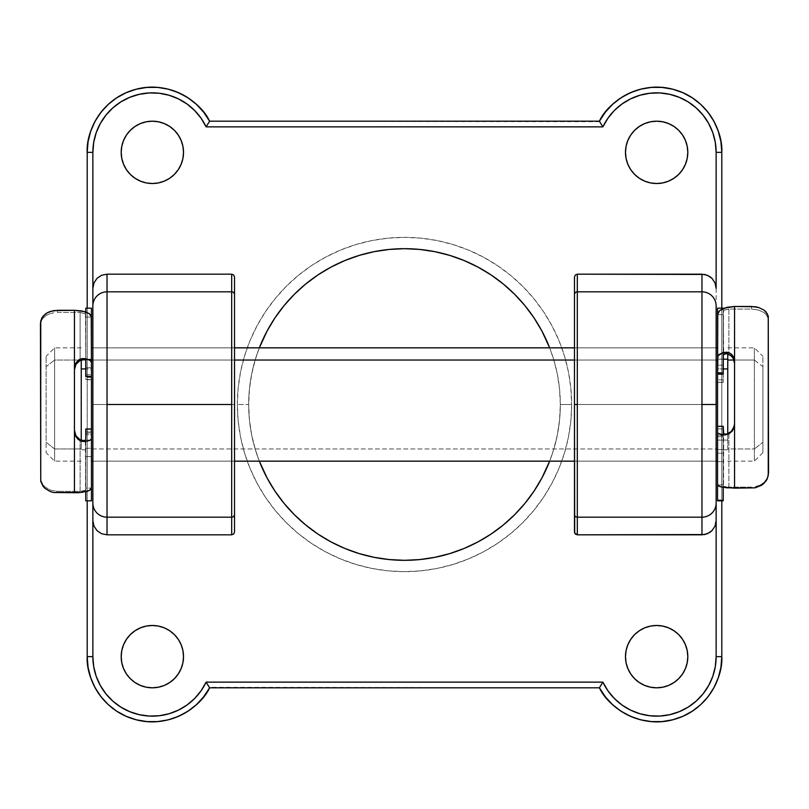 <?xml version="1.0" encoding="UTF-8"?>
<svg xmlns="http://www.w3.org/2000/svg" width="809" height="809" viewBox="0 0 809 809"><rect width="100%" height="100%" fill="white"/><g stroke="black" fill="none" stroke-linecap="round" stroke-linejoin="round"><path stroke-width="0.61" stroke-dasharray="4.04 3.03" d="M574.481 404.5L574.481 461.16L574.481 404.5L716.137 404.5L574.481 404.5L574.481 347.84L574.481 461.16L574.481 404.5L716.137 404.5L716.137 461.16L716.137 347.84L716.137 404.5L574.481 404.5L574.481 347.84L574.481 404.5M234.519 404.5L234.519 461.16L234.519 404.5L92.863 404.5L234.519 404.5L234.519 461.16L234.519 347.84L234.519 404.5L92.863 404.5L92.863 461.16L92.863 347.84L92.863 461.16L92.863 404.5L234.519 404.5L234.519 347.84L234.519 404.5M560.324 404.5A155.824 155.824 0 0 1 404.5 560.324A155.824 155.824 0 0 1 248.676 404.5L237.35 404.5A167.15 167.15 0 0 0 404.5 571.65A167.15 167.15 0 0 0 571.65 404.5L560.324 404.5A155.824 155.824 0 0 1 549.655 461.16L553.609 449.733L557.32 434.898L559.565 419.77L560.324 404.5L559.565 389.23L557.32 374.102L553.609 359.267L549.655 347.84A155.824 155.824 0 0 1 560.324 404.5A155.824 155.824 0 0 0 404.5 248.676A155.824 155.824 0 0 0 248.676 404.5A155.824 155.824 0 0 0 404.5 560.324A155.824 155.824 0 0 0 560.324 404.5L571.65 404.5L570.851 388.118L568.444 371.887L564.449 355.98L558.928 340.538L551.91 325.703L543.486 311.637L533.707 298.46L522.695 286.305L510.54 275.293L497.363 265.514L483.297 257.09L468.462 250.072L453.02 244.551L437.113 240.556L420.882 238.149L404.5 237.35L388.118 238.149L371.887 240.556L355.98 244.551L340.538 250.072L325.703 257.09L311.637 265.514L298.46 275.293L286.305 286.305L275.293 298.46L265.514 311.637L257.09 325.703L250.072 340.538L244.551 355.98L240.556 371.887L238.149 388.118L237.35 404.5L238.149 420.882L240.556 437.113L244.551 453.02L250.072 468.462L257.09 483.297L265.514 497.363L275.293 510.54L286.305 522.695L298.46 533.707L311.637 543.486L325.703 551.91L340.538 558.928L355.98 564.449L371.887 568.444L388.118 570.851L404.5 571.65L420.882 570.851L437.113 568.444L453.02 564.449L468.462 558.928L483.297 551.91L497.363 543.486L510.54 533.707L522.695 522.695L533.707 510.54L543.486 497.363L551.91 483.297L558.928 468.462L564.449 453.02L568.444 437.113L570.851 420.882L571.65 404.5A167.15 167.15 0 0 0 404.5 237.35A167.15 167.15 0 0 0 237.35 404.5L248.676 404.5L249.435 419.77L251.68 434.898L255.391 449.733L259.345 461.16A155.824 155.824 0 0 1 259.345 347.84L255.391 359.267L251.68 374.102L249.435 389.23L248.676 404.5A155.824 155.824 0 0 1 404.5 248.676A155.824 155.824 0 0 1 560.324 404.5M656.645 687.812L662.723 687.205L668.568 685.435L673.958 682.553L678.68 678.68L682.553 673.958L685.435 668.568L687.205 662.723L687.812 656.645A31.167 31.167 0 0 0 656.645 625.478A31.167 31.167 0 0 0 625.478 656.645A31.167 31.167 0 0 0 656.645 687.812A31.167 31.167 0 0 0 687.812 656.645L687.205 650.567L685.435 644.722L682.553 639.332L678.68 634.61L673.958 630.737L668.568 627.855L662.723 626.075L656.645 625.478L650.567 626.075L644.722 627.855L639.332 630.737L634.61 634.61L630.737 639.332L627.855 644.722L626.075 650.567L625.478 656.645L626.075 662.723L627.855 668.568L630.737 673.958L634.61 678.68L639.332 682.553L644.722 685.435L650.567 687.205M625.478 152.355L626.075 158.433L627.855 164.278L630.737 169.668L634.61 174.39L639.332 178.263L644.722 181.145L650.567 182.925L656.645 183.522L662.723 182.925L668.568 181.145L673.958 178.263L678.68 174.39L682.553 169.668L685.435 164.278L687.205 158.433L687.812 152.355A31.167 31.167 0 0 0 656.645 121.188A31.167 31.167 0 0 0 625.478 152.355A31.167 31.167 0 0 0 656.645 183.522A31.167 31.167 0 0 0 687.812 152.355L687.205 146.277L685.435 140.432L682.553 135.042L678.68 130.32L673.958 126.447L668.568 123.565L662.723 121.795M183.522 656.645A31.167 31.167 0 0 0 152.355 625.478A31.167 31.167 0 0 0 121.188 656.645A31.167 31.167 0 0 0 152.355 687.812A31.167 31.167 0 0 0 183.522 656.645L182.925 650.567L181.145 644.722L178.263 639.332L174.39 634.61L169.668 630.737L164.278 627.855L158.433 626.075L152.355 625.478L146.277 626.075L140.432 627.855L135.042 630.737L130.32 634.61L126.447 639.332L123.565 644.722L121.795 650.567L121.188 656.645L121.795 662.723L123.565 668.568L126.447 673.958L130.32 678.68L135.042 682.553L140.432 685.435L146.277 687.205M152.355 121.188L146.277 121.795L140.432 123.565L135.042 126.447L130.32 130.32L126.447 135.042L123.565 140.432L121.795 146.277L121.188 152.355A31.167 31.167 0 0 0 152.355 183.522A31.167 31.167 0 0 0 183.522 152.355L182.925 146.277L181.145 140.432L178.263 135.042L174.39 130.32L169.668 126.447L164.278 123.565L158.433 121.795M234.519 531.968L234.519 277.032L234.519 531.968M574.481 277.032L574.481 531.968L574.481 277.032M87.2 656.645L87.2 152.355L87.2 656.645A65.165 65.165 0 0 0 209.582 687.812L599.418 687.812L209.288 687.306M87.2 308.178L87.2 500.822L87.2 308.178M599.712 121.694L209.582 121.188L599.418 121.188A65.165 65.165 0 0 1 721.8 152.355L721.8 656.645L721.8 152.355M121.188 152.355L121.795 158.433L123.565 164.278L126.447 169.668L130.32 174.39L135.042 178.263L140.432 181.145L146.277 182.925L152.355 183.522L158.433 182.925L164.278 181.145L169.668 178.263L174.39 174.39L178.263 169.668L181.145 164.278L182.925 158.433L183.522 152.355A31.167 31.167 0 0 0 152.355 121.188A31.167 31.167 0 0 0 121.188 152.355M152.355 687.812L158.433 687.205L164.278 685.435L169.668 682.553L174.39 678.68L178.263 673.958L181.145 668.568L182.925 662.723M656.645 121.188L650.567 121.795L644.722 123.565L639.332 126.447L634.61 130.32L630.737 135.042L627.855 140.432L626.075 146.277M721.8 500.822L721.8 308.178L721.8 500.822M209.288 121.694L209.582 121.188A65.165 65.165 0 0 0 87.2 152.355M599.712 687.306L599.418 687.812A65.165 65.165 0 0 0 721.8 656.645M92.863 520.571L92.863 288.429L92.863 520.571M92.863 404.5L92.863 347.84L92.863 404.5M716.137 288.429L716.137 520.571L716.137 288.429M716.137 404.5L716.137 347.84L716.137 404.5M54.618 448.965L46.113 442.301L46.113 356.334L46.113 366.699L54.618 360.035L54.618 347.84L54.618 448.965L54.618 347.84L54.618 360.035L81.173 360.035L54.618 360.035L54.618 461.16L54.618 448.965L81.244 448.965L54.618 448.965L54.618 461.16L54.618 360.035L46.113 366.699L46.113 356.486L46.113 452.666L46.113 442.301L54.618 448.965M727.756 354.039L727.756 448.965L754.382 448.965L754.382 461.16L754.382 360.035L733.996 360.035L754.382 360.035L762.887 366.699L762.887 442.301L754.382 448.965L754.382 347.84L754.382 448.965L727.756 448.965L727.756 353.867M91.447 438.913L91.447 461.16L91.447 448.965L717.553 448.965L717.553 361.38L717.553 440.076L727.756 440.076L727.756 359.176L727.756 440.076L717.553 440.076L717.553 359.176L717.553 368.924L723.226 368.924L717.553 368.924L717.553 347.84L717.553 448.965L91.447 448.965L91.447 347.84L91.447 430.267M92.863 360.035L234.519 360.035L92.863 360.035M574.481 360.035L716.137 360.035L574.481 360.035M81.244 360.005L81.244 448.965L81.244 361.38L81.244 440.076L91.447 440.076L91.447 368.924L85.774 368.924L91.447 368.924L91.447 359.176L91.447 440.076L81.244 440.076L81.244 360.035M81.244 439.621L81.244 440.298M81.244 440.076L81.244 368.924L81.244 440.076M91.447 376.852L91.073 361.36M91.447 440.076L91.447 359.317L91.447 440.076M717.553 430.267L717.553 433.118M717.553 360.035L717.553 367.741M717.553 440.076L717.553 368.924L717.553 440.076M727.756 448.965L727.756 433.776L727.756 448.965M727.756 440.076L727.756 359.317L727.756 440.076M762.887 366.699L762.887 452.514L762.887 356.486L762.887 366.699L754.382 360.035L754.382 461.16L754.382 448.965L762.887 442.301L762.887 452.666L762.887 366.699M723.226 374.132L723.226 359.418L723.226 379.795L717.553 379.795L717.553 359.418L717.553 372.504L723.226 372.504L723.226 359.176L723.226 379.795L717.553 379.795L717.553 359.176L717.553 374.173L717.553 372.504L723.226 372.504L723.226 374.142M717.553 382.232L723.226 382.374L717.553 382.344L723.226 382.232L723.226 373L717.553 373L717.553 382.232L717.553 308.178L717.553 365.162L723.226 365.162L717.553 365.162L717.553 373L723.226 373L723.226 308.178L723.226 382.344L723.226 379.795L723.226 382.344L717.553 382.232M723.226 426.313L723.226 428.922L717.553 428.922L717.553 449.571L723.226 449.571L723.226 436.729L717.553 436.729L717.553 449.824L717.553 435.09L717.553 435.636L723.226 435.636L717.553 435.141L717.553 436.729L723.226 436.729L723.226 453.171L717.553 453.171L717.553 435.636L717.553 461.656L717.553 453.171L723.226 453.171L723.226 461.656L717.553 461.656L717.553 500.801L717.553 461.656L723.226 461.656L723.226 500.822L723.226 428.922L717.553 428.922L717.553 449.571L723.226 449.571L723.226 426.373M717.553 428.922L717.553 426.313L717.553 428.922M723.226 433.917L723.226 487.372L723.226 484.884L717.553 484.884L723.226 484.884L723.539 486.401L723.681 434.221M768.55 472.031L768.257 318.382L765.981 314.317L764.05 312.608L758.65 310.059L751.551 309.078L728.889 309.078L728.889 354.332L728.889 309.078L751.551 309.078L751.551 306.48L751.551 309.078L758.65 310.059L764.05 312.608L767.387 316.248L768.55 320.667L768.55 318.402L768.55 472.031M767.397 477.573L768.257 474.883L765.992 480.081L767.397 477.573M764.08 482.316L765.992 480.081L761.623 484.237L764.08 482.316M758.68 485.764L761.623 484.237L755.272 486.765L758.68 485.764M751.551 487.119L728.889 487.119L751.551 487.119L751.551 488.161L751.551 487.119M728.889 433.23L728.889 487.119L723.539 486.401L728.889 487.119L728.889 433.23M734.552 423.633L734.552 363.251L734.552 423.633M723.226 308.178L723.226 314.661L723.226 311.789L723.226 314.661L717.553 314.661L723.226 314.661L723.226 308.462M723.226 354.969L723.539 310.878L725.36 309.655L728.889 309.078L724.561 310.029L723.226 311.789L723.681 354.19M717.553 382.344L717.553 379.795L717.553 382.344L723.226 382.374M734.552 361.289L734.552 363.251L734.552 361.289M717.553 356.951L717.927 355.707M768.247 475.823L767.377 478.564M767.387 313.892L768.257 316.066M91.447 428.992L91.447 431.308L85.774 431.308L85.774 428.992L91.447 428.992L91.447 431.308L85.774 431.308L85.774 449.824L85.774 434.635L91.447 434.635L91.447 449.824L91.447 431.308L91.447 449.774L91.447 432.744L85.774 433.139L91.447 432.744L85.774 433.139L85.774 448.277L91.447 448.277L91.447 433.139L91.447 500.822M91.447 308.178L91.447 359.641L85.774 359.641L85.774 308.269L91.447 308.269L91.447 379.704L91.447 359.216L85.774 359.216L85.774 374.618L91.447 374.618L91.447 359.176L91.447 376.549L91.447 374.618L85.774 374.618L85.774 359.216L91.447 359.216L91.447 377.429L85.774 377.429L85.774 311.93L85.774 317.047L91.447 317.047L85.774 317.047L85.461 313.932L85.774 360.743L85.774 359.216L87.321 359.176L81.244 359.176M91.447 308.269L85.774 308.269L85.774 359.216M40.45 325.137L40.743 479.929L43.019 484.824L44.95 486.917L50.35 490.102L57.449 491.346L80.111 491.346L80.111 439.783L80.111 491.346L57.449 491.346L57.449 492.853L57.449 491.346L50.35 490.102L44.95 486.917L43.019 484.824L40.743 479.929L40.45 325.137M41.603 320.374L40.743 322.67L43.008 318.25L41.603 320.374M44.92 316.39L43.008 318.25L47.377 314.792L44.92 316.39M50.32 313.548L47.377 314.792L53.728 312.739L50.32 313.548M57.449 312.446L80.111 312.446L57.449 312.446L57.449 310.302L57.449 312.446M80.111 360.501L80.111 312.446L85.461 313.932L80.111 312.446L80.111 360.501M74.448 369.662L74.448 430.337L74.448 369.662M85.774 492.256L85.774 488.1L91.447 488.1L85.774 488.1L85.774 491.71M85.774 500.822L85.774 456.61L91.447 456.61L91.447 500.7M85.774 440.066L85.461 490.305L80.111 491.346L84.439 490.79L85.774 489.769L85.319 440.521M85.774 379.472L91.447 379.472L91.447 367.711L85.774 367.711L85.774 379.472L91.447 379.714L91.447 377.429L85.774 377.429L85.774 379.472M85.774 428.992L85.774 500.7M74.448 431.48L74.448 430.337L74.448 431.48M91.447 367.711L85.774 367.711L85.774 359.641L91.447 359.641L91.447 367.711M91.447 456.61L85.774 456.61L85.774 448.277L91.447 448.277L91.447 456.61M91.447 434.635L91.447 432.734L85.774 432.734L85.774 434.635L91.447 434.635M85.319 360.106L85.774 360.743M40.753 320.748L41.623 318.382M574.481 461.16L716.137 461.16L574.481 461.16M234.519 461.16L92.863 461.16L234.519 461.16M234.519 347.84L92.863 347.84L234.519 347.84M574.481 347.84L716.137 347.84L574.481 347.84M81.244 347.84L54.618 347.84L46.113 356.334M727.756 347.84L754.382 347.84L762.887 356.334M723.226 359.176L717.553 359.176L723.226 359.176M91.447 359.176L87.321 359.176L91.447 359.176M81.244 461.16L54.618 461.16L46.113 452.666M85.774 449.824L81.244 449.824M727.756 449.824L723.226 449.824M762.887 452.666L754.382 461.16L727.756 461.16M717.553 435.09L723.226 435.09M91.447 379.714L85.774 379.714M91.447 432.734L85.774 432.734"/><path stroke-width="1.21" d="M577.313 517.184L577.313 404.5L574.481 404.5L574.481 514.362A2.831 2.821 -0 0 0 577.313 517.184L701.969 517.184A14.168 14.087 -0 0 0 716.137 503.097L716.137 404.5L701.969 404.5L701.969 517.184L701.969 291.816L577.313 291.816L577.313 534.82L704.74 534.547L709.847 532.423L711.991 530.653L715.055 526.032L716.137 520.571L716.137 656.645L715.298 666.626L712.79 676.334L708.684 685.476L703.102 693.809L696.205 701.079L688.186 707.086L679.267 711.667L669.71 714.681L659.78 716.056L649.769 715.743L639.939 713.75L630.595 710.13L621.979 705.003L614.355 698.491L607.933 690.805L602.887 682.139L206.113 682.139L201.067 690.805L194.645 698.491L187.021 705.003L178.405 710.13L169.061 713.75L159.231 715.743L149.22 716.056L139.29 714.681L129.733 711.667L120.814 707.086L112.795 701.079L105.898 693.809L100.316 685.476L96.21 676.334L93.702 666.626L92.863 656.645L92.863 520.571L93.945 526.032L97.009 530.653L101.61 533.738L107.031 534.82L231.687 534.82L233.69 533.991L234.519 531.968L234.519 514.362L234.519 531.968L233.69 533.991L231.687 534.82L107.031 534.82L107.031 517.184L231.687 517.184L231.687 404.5L107.031 404.5L107.031 517.184L231.687 517.184L231.687 534.82L231.687 517.184A2.831 2.821 -0 0 0 234.519 514.362A2.831 2.821 180 0 1 231.687 517.184L231.687 291.816L107.031 291.816L107.031 404.5L231.687 404.5L231.687 291.816L107.031 291.816L107.031 274.18L101.61 275.262L97.009 278.347L93.945 282.968L92.863 288.429L92.863 152.355L93.702 142.374L96.21 132.666L100.316 123.524L105.898 115.191L112.795 107.921L120.814 101.914L129.733 97.333L139.29 94.319L149.22 92.944L159.231 93.257L169.061 95.25L178.405 98.87L187.021 103.997L194.645 110.509L201.067 118.195L206.113 126.861L602.887 126.861L607.933 118.195L614.355 110.509L621.979 103.997L630.595 98.87L639.939 95.25L649.769 93.257L659.78 92.944L669.71 94.319L679.267 97.333L688.186 101.914L696.205 107.921L703.102 115.191L708.684 123.524L712.79 132.666L715.298 142.374L716.137 152.355L716.137 288.429L715.055 282.968L711.991 278.347L709.847 276.577L704.74 274.453L577.313 274.18L575.31 275.009L574.481 277.032L574.481 294.638L574.481 277.032L575.31 275.009L577.313 274.18L577.313 291.816L701.969 291.816L701.969 274.18L577.313 274.18L577.313 291.816A2.831 2.821 180 0 0 574.481 294.638L574.481 404.5L574.481 294.638A2.831 2.821 0 0 1 577.313 291.816L577.313 404.5L574.481 404.5L574.703 533.06L577.313 534.82L701.969 534.82L701.969 517.184L577.313 517.184A2.831 2.821 180 0 1 574.481 514.362L574.481 531.968L575.31 533.991L577.313 534.82L577.313 517.184M687.812 656.645A31.167 31.167 0 0 1 656.645 687.812A31.167 31.167 0 0 1 625.478 656.645L626.075 662.723L627.855 668.568L630.737 673.958L634.61 678.68L639.332 682.553L644.722 685.435L650.567 687.205L656.645 687.812L662.723 687.205L668.568 685.435L673.958 682.553L678.68 678.68L682.553 673.958L685.435 668.568L687.205 662.723L687.812 656.645L687.205 650.567L685.435 644.722L682.553 639.332L678.68 634.61L673.958 630.737L668.568 627.855L662.723 626.075L656.645 625.478L650.567 626.075L644.722 627.855L639.332 630.737L634.61 634.61L630.737 639.332L627.855 644.722L626.075 650.567L625.478 656.645A31.167 31.167 0 0 1 656.645 625.478A31.167 31.167 0 0 1 687.812 656.645M687.812 152.355A31.167 31.167 0 0 1 656.645 183.522A31.167 31.167 0 0 1 625.478 152.355L626.075 158.433L627.855 164.278L630.737 169.668L634.61 174.39L639.332 178.263L644.722 181.145L650.567 182.925L656.645 183.522L662.723 182.925L668.568 181.145L673.958 178.263L678.68 174.39L682.553 169.668L685.435 164.278L687.205 158.433L687.812 152.355L687.205 146.277L685.435 140.432L682.553 135.042L678.68 130.32L673.958 126.447L668.568 123.565L662.723 121.795L656.645 121.188L650.567 121.795L644.722 123.565L639.332 126.447L634.61 130.32L630.737 135.042L627.855 140.432L626.075 146.277L625.478 152.355A31.167 31.167 0 0 1 656.645 121.188A31.167 31.167 0 0 1 687.812 152.355M183.522 656.645A31.167 31.167 0 0 1 152.355 687.812A31.167 31.167 0 0 1 121.188 656.645L121.795 662.723L123.565 668.568L126.447 673.958L130.32 678.68L135.042 682.553L140.432 685.435L146.277 687.205L152.355 687.812L158.433 687.205L164.278 685.435L169.668 682.553L174.39 678.68L178.263 673.958L181.145 668.568L182.925 662.723L183.522 656.645L182.925 650.567L181.145 644.722L178.263 639.332L174.39 634.61L169.668 630.737L164.278 627.855L158.433 626.075L152.355 625.478L146.277 626.075L140.432 627.855L135.042 630.737L130.32 634.61L126.447 639.332L123.565 644.722L121.795 650.567L121.188 656.645A31.167 31.167 0 0 1 152.355 625.478A31.167 31.167 0 0 1 183.522 656.645L182.925 662.723M183.522 152.355A31.167 31.167 0 0 1 152.355 183.522A31.167 31.167 0 0 1 121.188 152.355L121.795 158.433L123.565 164.278L126.447 169.668L130.32 174.39L135.042 178.263L140.432 181.145L146.277 182.925L152.355 183.522L158.433 182.925L164.278 181.145L169.668 178.263L174.39 174.39L178.263 169.668L181.145 164.278L182.925 158.433L183.522 152.355L182.925 146.277L181.145 140.432L178.263 135.042L174.39 130.32L169.668 126.447L164.278 123.565L158.433 121.795L152.355 121.188L146.277 121.795L140.432 123.565L135.042 126.447L130.32 130.32L126.447 135.042L123.565 140.432L121.795 146.277L121.188 152.355A31.167 31.167 0 0 1 152.355 121.188A31.167 31.167 0 0 1 183.522 152.355M549.655 461.16A155.824 155.824 0 0 1 259.345 461.16L267.081 477.957L274.939 491.073L284.05 503.35L294.324 514.676L305.65 524.95L317.927 534.061L331.043 541.919L344.867 548.462L359.267 553.609L374.102 557.32L389.23 559.565L404.5 560.324L419.77 559.565L434.898 557.32L449.733 553.609L464.133 548.462L477.957 541.919L491.073 534.061L503.35 524.95L514.676 514.676L524.95 503.35L534.061 491.073L541.919 477.957L549.655 461.16M234.519 277.032L233.69 275.009L231.687 274.18L107.031 274.18L231.687 274.18L231.687 291.816A2.831 2.821 0 0 1 234.519 294.638L234.519 514.362L234.519 294.638A2.831 2.821 180 0 0 231.687 291.816L231.687 274.18L233.69 275.009L234.519 277.032L234.519 294.638L234.519 277.032M549.655 347.84L541.919 331.043L534.061 317.927L524.95 305.65L514.676 294.324L503.35 284.05L491.073 274.939L477.957 267.081L464.133 260.538L449.733 255.391L434.898 251.68L419.77 249.435L404.5 248.676L389.23 249.435L374.102 251.68L359.267 255.391L344.867 260.538L331.043 267.081L317.927 274.939L305.65 284.05L294.324 294.324L284.05 305.65L274.939 317.927L267.081 331.043L259.345 347.84A155.824 155.824 0 0 1 549.655 347.84M87.2 152.355L87.2 308.178L87.2 152.355L88.08 141.646L90.719 131.22L95.037 121.37L100.913 112.37L108.184 104.452L116.668 97.838L126.113 92.711L136.276 89.212L146.884 87.423L157.634 87.412L168.242 89.162L178.415 92.63L187.88 97.727L196.375 104.31L203.676 112.208L209.582 121.188C201.148 102.308 169.475 79.535 134.911 89.577C100.306 99.072 85.875 133.05 87.2 152.355A65.165 65.165 0 0 1 209.582 121.188L599.418 121.188L605.324 112.208L612.625 104.31L621.12 97.727L630.585 92.63L640.758 89.162L651.366 87.412L662.116 87.423L672.724 89.212L682.887 92.711L692.332 97.838L700.816 104.452L708.087 112.37L713.963 121.37L718.281 131.22L720.92 141.646L721.8 152.355L716.137 152.355L716.137 288.429L715.055 282.968L711.991 278.347L707.39 275.262L701.969 274.18L701.969 404.5L716.137 404.5L716.137 305.903A14.168 14.087 180 0 0 701.969 291.816A14.168 14.087 -0 0 1 716.137 305.903L716.137 503.097A14.168 14.087 180 0 1 701.969 517.184L701.969 534.82L707.39 533.738L711.991 530.653L715.055 526.032L716.137 520.571L716.137 503.097L716.137 656.645A59.492 59.492 0 0 1 602.887 682.139L206.113 682.139A59.492 59.492 0 0 1 92.863 656.645L87.2 656.645C85.875 675.95 100.306 709.928 134.911 719.423C169.475 729.465 201.148 706.692 209.582 687.812L203.676 696.792L196.375 704.69L187.88 711.273L178.415 716.37L168.242 719.838L157.634 721.588L146.884 721.577L136.276 719.788L126.113 716.289L116.668 711.162L108.184 704.548L100.913 696.63L95.037 687.63L90.719 677.78L88.08 667.354L87.2 656.645L92.863 656.645L92.863 520.571L93.945 526.032L97.009 530.653L101.61 533.738L107.031 534.82L107.031 517.184A14.168 14.087 180 0 1 92.863 503.097L92.863 520.571L92.863 503.097A14.168 14.087 -0 0 0 107.031 517.184L107.031 291.816A14.168 14.087 180 0 0 92.863 305.903L92.863 503.097L92.863 305.903A14.168 14.087 0 0 1 107.031 291.816L107.031 274.18L101.61 275.262L97.009 278.347L93.945 282.968L92.863 288.429L92.863 305.903L92.863 152.355L87.2 152.355L92.863 152.355A59.492 59.492 0 0 1 206.113 126.861L602.887 126.861L599.712 121.694M87.2 656.645L87.2 500.822L87.2 656.645A65.165 65.165 0 0 0 209.582 687.812L599.418 687.812L209.582 687.812M721.8 656.645L716.137 656.645L721.8 656.645L720.92 667.354L718.281 677.78L713.963 687.63L708.087 696.63L700.816 704.548L692.332 711.162L682.887 716.289L672.724 719.788L662.116 721.577L651.366 721.588L640.758 719.838L630.585 716.37L621.12 711.273L612.625 704.69L605.324 696.792L599.418 687.812C607.852 706.692 639.525 729.465 674.089 719.423C708.694 709.928 723.125 675.95 721.8 656.645L721.8 500.822L721.8 656.645A65.165 65.165 0 0 1 599.418 687.812M158.433 121.795L152.355 121.188M146.277 687.205L152.355 687.812M662.723 121.795L656.645 121.188M626.075 146.277L625.478 152.355M650.567 687.205L656.645 687.812M721.8 308.178L721.8 152.355C723.125 133.05 708.694 99.072 674.089 89.577C639.525 79.535 607.852 102.308 599.418 121.188A65.165 65.165 0 0 1 721.8 152.355L721.8 308.178M208.328 685.719L206.133 682.169M599.712 687.306L602.887 682.139M206.113 682.139L209.288 687.306M602.867 682.169L600.672 685.719M206.133 126.831L208.328 123.281M599.418 121.188L209.582 121.188M209.288 121.694L206.113 126.861M602.887 126.861A59.492 59.492 0 0 1 716.137 152.355L721.8 152.355M600.672 123.281L602.867 126.831M727.756 360.035L733.996 360.035L727.756 360.035L727.756 353.867L727.756 433.776L727.756 360.035M723.226 368.924L727.756 368.924L723.226 368.924M91.447 360.035L92.863 360.035L91.447 360.035M234.519 360.035L574.481 360.035L234.519 360.035M716.137 360.035L717.553 360.035L716.137 360.035M81.244 368.924L85.774 368.924L81.244 368.924M81.244 360.035L81.244 440.298L81.244 360.035M91.447 430.267L91.447 376.852M723.226 426.373L723.226 434.898L717.553 433.118L717.553 360.035M91.447 362.381L91.225 315.904L89.344 313.67L85.137 311.718L74.448 310.302L74.448 368.044L75.429 363.696L78.16 360.298L81.952 358.579L85.774 358.721L85.774 376.306L91.447 376.306L85.774 376.306L85.774 358.721L89.971 360.379L91.447 362.381L91.447 438.913L89.971 440.329L85.774 441.502L85.774 429.104L91.447 429.104L91.447 438.913L91.447 429.104L85.774 428.992L85.774 441.502L81.952 441.39L78.16 439.479L75.429 435.94L74.448 431.48L74.448 310.302L57.449 310.302L50.421 311.404L47.458 312.668L43.049 316.218L41.623 318.382L40.45 323.266L40.743 481.274L43.029 486.239L44.97 488.363L50.391 491.599L53.778 492.529L78.453 492.732L87.574 491.205L90.557 489.698L91.447 488.1L91.447 438.913L89.971 440.329L85.774 441.502L79.99 440.672L75.429 435.94L74.448 431.48L74.448 492.853L74.448 368.044L75.429 363.696L78.16 360.298L80 359.196L85.774 358.721L89.971 360.379L91.447 362.381L91.447 308.269M717.553 367.741L717.553 430.267M767.387 313.892L764.03 310.13L758.609 307.491L751.551 306.48L734.552 306.48L734.552 488.161L755.181 487.817L761.542 485.299L765.951 481.102L767.377 478.564L768.55 472.941L768.257 316.066L765.971 311.89L764.03 310.13L758.609 307.491L755.222 306.742L734.552 306.48L726.917 307.299L719.646 310.575L717.553 314.661L717.553 308.178L717.553 356.951L719.029 354.524L723.226 352.512L723.226 354.959L724.965 353.654L726.836 353.644L731.235 355.94L726.836 353.644L723.337 354.564L723.226 373.819L717.553 373.819L717.927 355.707L723.226 352.512L723.226 374.142L717.553 374.142L723.226 374.132M717.553 433.118L717.553 484.884L718.453 485.987L721.436 487.018L734.552 488.161L734.552 424.422L733.571 428.952L729 433.826L723.226 434.898L717.553 433.118L717.553 500.822L723.226 500.822L723.226 500.275L717.553 500.275L717.553 500.801M767.377 478.564L763.999 483.377L761.542 485.299L755.181 487.817L726.947 487.827L719.656 486.522L717.553 484.884L717.553 500.275L723.226 500.275L723.226 487.372L723.226 500.801M717.553 426.313L723.226 426.313L717.553 426.363L723.226 426.363L723.681 434.221L726.836 434.079L731.235 431.48L726.836 434.079L723.226 433.917L723.226 434.898L725.076 434.949L729 433.826L732.388 430.934L734.552 424.422L734.552 306.48L723.853 308.209L719.646 310.575L717.775 313.265L717.553 373.819L723.226 374.142L717.553 374.173M733.035 429.195L731.235 431.48L734.168 426.525L733.035 429.195M734.552 423.633L734.168 426.525L734.552 423.633M734.168 360.551L734.552 363.251L733.035 358.063L734.168 360.551M731.235 355.94L733.035 358.063L731.235 355.94M768.247 316.036L768.247 475.864M733.571 357.062L734.552 361.289L732.398 355.252L733.571 357.062M730.84 353.776L732.398 355.252L729.01 352.744L730.84 353.776M727.048 352.198L729.01 352.744L723.226 352.512L727.048 352.198M723.226 354.969L723.681 354.19M85.774 312.871L85.774 308.269M77.765 362.159L80.111 360.501L75.965 364.333L77.765 362.159M74.832 366.882L75.965 364.333L74.448 369.662L74.832 366.882M74.832 433.179L74.448 430.337L75.965 435.808L74.832 433.179M77.765 438.063L75.965 435.808L80.111 439.783L77.765 438.063M85.774 500.7L85.774 491.71L85.774 500.822L91.447 500.822L91.447 438.913M40.753 320.718L40.743 481.274L43.029 486.239L44.97 488.363L50.391 491.599L53.778 492.529L82.083 492.378L89.354 490.476L91.447 488.1L91.447 500.731M85.774 311.93L85.774 308.178L91.447 308.178L91.447 317.047L89.344 313.67L82.053 310.969L74.448 310.302L53.819 310.585L47.458 312.668L45.001 314.296L41.623 318.382M82.164 359.762L80.111 360.501L84.025 359.681L82.164 359.762M84.763 359.843L84.025 359.681L84.763 359.843M84.773 440.683L84.035 440.774L84.773 440.683M82.164 440.581L80.111 439.783L82.164 440.581M91.447 428.992L85.774 428.992L91.447 428.992M85.319 360.106L85.774 360.743M727.756 359.176L723.226 359.176M717.553 347.84L716.137 347.84M574.481 347.84L234.519 347.84M92.863 347.84L91.447 347.84M717.553 461.16L716.137 461.16M574.481 461.16L234.519 461.16M92.863 461.16L91.447 461.16M717.553 308.178L723.226 308.178M91.447 376.549L85.774 376.549"/></g></svg>
